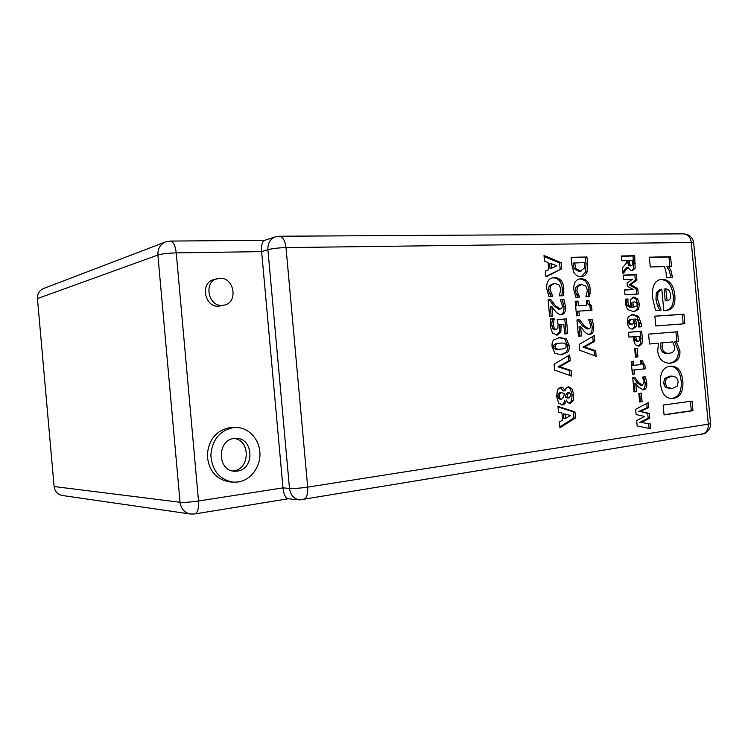 <?xml version="1.0" encoding="UTF-8"?>
<svg xmlns="http://www.w3.org/2000/svg" width="748" height="748" viewBox="0 0 748 748"><rect width="100%" height="100%" fill="white"/><g stroke="black" fill="none" stroke-linecap="round" stroke-linejoin="round"><path stroke-width="1.12" d="M224.288 305.119L218.715 306.222C204.625 307.624 199.856 282.781 213.648 279.677L219.856 278.265C234.302 277.171 238.462 302.538 224.288 305.119L222.296 305.39C208.15 306.792 203.353 281.79 217.201 278.667M233.236 482.161L229.561 481.871C215.985 479.421 208.552 470.511 207.28 455.139C208.645 439.74 216.097 430.577 229.645 427.66L235.498 427.454C248.224 427.192 259.313 438.87 259.93 452.811C260.706 466.743 250.87 480.169 238.201 481.983L233.236 482.161C219.594 479.702 212.133 470.735 210.843 455.261C212.217 439.759 219.697 430.539 233.301 427.604L235.498 427.454M234.283 438.478C216.864 439.684 217.107 471.072 234.573 471.212L237.219 471.109C254.975 469.379 253.694 437.627 235.929 438.375L234.283 438.478M232.74 470.978L233.535 470.885C250.141 469.342 250.608 440.039 234.096 438.496M701.82 434.261L702.269 434.186C706.449 432.924 708.459 429.595 708.309 424.181L307.69 487.135C300.285 488.201 294.207 488.622 289.485 488.407C290.495 495.054 293.861 498.879 299.593 499.898L287.989 498.757C285.371 497.878 283.698 494.25 282.978 487.874L261.632 251.618C261.202 245.475 262.137 241.735 264.446 240.379L275.358 236.864C270.178 238.958 267.691 243.24 267.906 249.701L289.485 488.407L282.978 487.874L198.51 500.992C198.921 508.378 197.687 512.698 194.798 513.941L194.517 513.988M710.544 423.49L708.309 424.181L691.32 242.464L286.007 247.588C278.527 247.803 272.496 248.504 267.906 249.701L261.632 251.618L176.248 252.88L198.51 500.992C190.422 502.151 184.27 502.572 180.044 502.263L157.893 255.04C157.669 248.719 160.184 244.362 165.458 241.978L43.646 288.485C39.354 290.411 37.288 293.786 37.437 298.592L54.108 486.537C54.866 491.52 57.661 494.522 62.495 495.522L190.431 514.007C184.485 512.735 181.025 508.827 180.044 502.263L54.108 486.537M562.618 420.105L561.963 413.027L558.476 412.045L557.952 406.379L574.96 411.83L575.53 417.936L559.925 427.809L559.392 421.975L562.618 420.105M570.415 403.34L570.163 403.359C568.704 403.424 567.452 402.321 566.404 400.04L566.348 400.049C565.74 403.088 564.441 404.715 562.44 404.939L558.681 403.032L556.652 396.608L557.447 389.643L560.878 387.127C562.599 387.081 563.955 388.324 564.946 390.849L565.02 390.839C565.74 388.231 566.947 386.903 568.611 386.847L571.883 388.642L573.744 394.598L573.146 400.872L569.911 403.359M570.238 360.751L559.635 366.716L571.135 370.456L571.659 376.104L554.595 370.11L554.053 364.211L569.705 354.954L570.238 360.751L568.648 360.882L568.181 355.852M548.705 269.561L548.05 262.492L544.535 261.155L544.011 255.507L561.168 262.688L561.729 268.784L545.984 276.891L545.451 271.066L548.705 269.561M594.791 341.266L584.581 346.96L595.67 350.784L596.184 356.329L579.728 350.223L579.195 344.435L594.267 335.581L594.791 341.266L593.192 341.425L592.734 336.478M583.721 330.812L580.57 326.596L581.439 335.946L578.428 336.189L576.932 319.938L579.522 319.761L584.338 326.044L588.76 328.793C590.163 328.568 590.77 327.362 590.593 325.174L588.676 319.676L592.098 319.452L593.688 326.063C594.08 331.196 592.799 333.945 589.845 334.319L589.695 334.328C587.928 334.562 585.946 333.384 583.721 330.812M591.958 310.317L578.905 311.112L579.326 315.656L576.549 315.834L575.193 301.238L577.98 301.089L578.41 305.736L586.778 305.249L586.348 300.631L588.91 300.5L589.639 304.09L591.518 305.539L591.958 310.317M579.644 297.106L575.895 297.293L573.828 289.878C573.37 283.567 575.38 279.892 579.868 278.873L581.084 278.742C586.339 278.854 589.396 282.323 590.265 289.149L589.648 296.591L585.908 296.788L587.414 290.149L585.824 286.138L581.598 284.446L577.671 286.596L576.904 290.673L579.644 297.106M641.7 331.242L642.382 338.61L641.99 343.678L638.932 346.221L635.632 344.865L634.276 342.612L633.285 336.74L628.937 337.105L628.488 332.28L641.7 331.242L628.488 332.327M637.586 298.854L639.428 304.025L638.605 309.261L634.005 311.757L628.273 309.784C626.74 308.298 625.795 305.81 625.44 302.332L625.375 299.135L627.993 298.994L627.881 302.239L628.909 305.521L631.518 307.063L630.227 303.015L630.648 299.434L633.986 297.096L637.586 298.854L635.959 299.088L632.743 297.33M630.826 284.633L637.726 288.541L638.231 294.029L624.991 294.703L624.543 289.915L633.36 289.504L627.357 286.297L627.058 283.015L632.406 279.313L623.598 279.668L623.168 275.124L636.426 274.647L636.941 280.135L630.826 284.633L629.208 284.885L635.323 280.397L636.941 280.135M660.484 383.677C659.792 373.084 663.046 367.24 670.236 366.174L670.713 366.127C677.641 365.94 681.68 370.896 682.831 380.994C683.56 391.382 680.362 397.197 673.237 398.45L672.106 398.544C665.533 398.562 661.653 393.607 660.484 383.677M661.045 310.111L655.538 310.457L652.611 298.228C651.704 286.886 654.435 280.631 660.774 279.453L662.017 279.341C669.245 279.369 673.527 284.736 674.846 295.441C675.584 304.529 672.938 309.476 666.898 310.28L663.785 310.504L661.793 289.121L658.025 292.309L657.539 298.976L661.045 310.111M670.881 270.327L672.517 277.471L666.328 277.723L666.159 272.964L664.542 266.55L650.283 266.989L649.367 257.181L670.573 256.686L671.48 266.335L668.469 266.428L670.881 270.327L669.254 270.589L666.842 266.699L668.469 266.428M654.865 316.152L683.934 314.16L684.831 323.753L655.781 325.96L654.865 316.152M678.483 341.406L676.295 341.602L679.913 350.775C680.343 358.133 677.118 362.275 670.255 363.191L669.825 363.229C662.878 363.07 658.838 359.031 657.698 351.111L658.474 343.192L649.488 343.996L648.572 334.122L677.576 331.747L678.483 341.406M663.149 405.07L692.05 401.106L692.947 410.717L664.065 414.897L663.149 405.07M635.136 268.27L632.425 270.58C630.461 270.533 629.021 269.374 628.114 267.083L623.037 273.703L622.495 267.84L626.899 262.389L626.74 260.65L621.84 260.781L621.392 255.994L634.669 255.704L635.136 268.27L633.519 268.551L633.051 256.003L634.669 255.704M635.23 319.013L636.52 323.043L636.099 326.642L632.743 329.073C629.741 329.139 627.909 326.857 627.273 322.248L628.114 316.937L632.78 314.356L638.455 316.292L641.232 323.632L641.307 326.801L638.736 326.998L638.839 323.762C638.521 320.817 637.324 319.237 635.23 319.013L633.612 319.209L634.902 323.23L636.52 323.043M634.669 348.624L637.137 348.39L637.922 356.889L635.463 357.123L634.669 348.624M645.225 368.839L634.332 370.008L634.697 373.953L632.387 374.206L631.2 361.536L633.519 361.303L633.893 365.333L640.877 364.603L640.503 360.592L642.644 360.377L643.261 363.491L644.841 364.678L645.225 368.839L643.598 368.942L643.205 364.79L644.841 364.678M638.418 387.006L635.772 383.453L636.529 391.569L634.024 391.887L632.715 377.768L634.874 377.525L638.914 382.826L642.532 385.089L644.14 381.854L642.513 377.123L645.365 376.805L646.721 382.518C647.076 387.062 645.973 389.512 643.411 389.876L638.418 387.006M638.839 393.476L641.298 393.168L642.093 401.667L639.634 401.994L638.839 393.476M649.788 418.169L641.288 422.489L650.321 423.938L650.769 428.772L637.193 425.939L636.698 420.647L644.57 416.393L636.137 414.588L635.641 409.278L648.338 402.667L648.806 407.632L640.279 411.475L649.339 413.42L649.788 418.169L648.142 418.197L647.703 413.457L649.339 413.42M586.974 256.975L587.601 263.735L587.124 271.87C586.17 274.507 584.44 276.106 581.925 276.648L580.906 276.751C577.811 276.648 575.436 275.142 573.781 272.235L571.771 264.24L571.135 257.331L586.974 256.975L571.154 257.602M552.781 296.227L548.901 296.414L546.769 288.859C546.302 282.473 548.368 278.733 552.968 277.658L554.324 277.517C559.775 277.639 562.945 281.173 563.833 288.12L563.179 295.712L559.289 295.899L560.869 289.139L559.233 285.053L554.848 283.324L550.762 285.521L549.958 289.663L552.781 296.227M555.138 310.916L551.874 306.587L552.753 316.114L549.63 316.32L548.097 299.761L550.799 299.621L555.792 306.072L560.486 308.933C561.87 308.672 562.477 307.456 562.3 305.287L560.317 299.668L563.87 299.49L565.516 306.231C565.909 311.346 564.637 314.113 561.701 314.553L561.337 314.59C559.513 314.796 557.447 313.571 555.138 310.916M561.084 324.595L560.86 332.112L557.204 335.095L552.501 333.056L550.201 326.371L550.537 318.975L554.137 318.741L553.324 325.156L554.399 328.634L556.316 329.466L557.868 328.166L558.111 324.398L557.204 319.508L566.367 318.9L567.732 333.673L564.665 333.907L563.786 324.408L559.504 324.791L559.738 326.829L561.327 326.642M566.414 338.956L569.153 345.417C569.434 348.54 568.91 350.821 567.573 352.252L561.468 354.767L554.894 353.374L552.099 346.866C551.809 343.725 552.342 341.425 553.679 339.966L559.887 337.488L566.414 338.956L558.55 337.647M559.841 426.874L573.931 417.973L575.53 417.936M573.931 417.973L573.361 411.877L574.96 411.83M573.361 411.877L557.999 406.959M569.368 403.266L571.547 400.928L572.145 394.673L570.285 388.726L567.956 386.978M560.065 387.268L563.356 390.924L564.946 390.849M561.337 404.902C563.057 404.5 564.198 402.901 564.759 400.115M571.135 370.456L569.546 370.569L558.055 366.838L559.635 366.716M558.055 366.838L568.648 360.882M570.004 375.524L569.546 370.569M545.937 276.386L561.729 268.784M560.159 269.074L559.588 262.987L561.168 262.688M559.588 262.987L544.105 256.517M595.67 350.784L594.071 350.924L582.982 347.119L584.581 346.96M582.982 347.119L593.192 341.425M594.51 355.702L594.071 350.924M579.84 336.076L578.98 326.792L580.57 326.596M589.041 334.328C591.444 333.571 592.463 330.868 592.089 326.25L590.499 319.648L592.098 319.452M590.499 319.648L588.685 319.77M587.264 328.97L582.739 326.231L577.933 319.966L579.522 319.761M577.933 319.966L576.932 320.032M577.727 315.759L577.316 311.327L578.905 311.112M590.35 310.411L589.92 305.754L591.518 305.539M589.92 305.754L588.04 304.314L589.639 304.09M588.04 304.314L587.311 300.733L588.91 300.5M587.311 300.733L586.367 300.78M578.41 305.736L586.778 305.249M576.82 305.96L576.39 301.322L577.98 301.089M576.39 301.322L575.212 301.379M578.036 297.18L579.597 296.601M578.008 296.844L576.521 294.628L578.111 294.385M576.521 294.628L575.324 290.925L576.082 286.858L579.186 284.792L580.775 284.53M588.096 296.675L588.676 293.749L590.275 293.496M588.676 293.749L588.667 289.392C587.806 282.585 584.749 279.126 579.504 279.013L579.102 279.041M638.119 346.212L640.363 343.828L640.755 338.769L640.073 331.411M638.605 309.261L636.987 309.476L637.81 304.249L635.959 299.088M628.021 299.359L626.413 299.593L626.263 302.463L627.292 305.736L629.9 307.278L631.518 307.063M626.413 299.593L627.993 298.994M626.375 299.219L625.356 299.275M633.752 311.776L636.987 309.476M636.604 294.114L636.109 288.784L637.726 288.541M636.109 288.784L629.208 284.885M635.323 280.397L634.818 274.918L636.426 274.647M634.818 274.918L623.196 275.339M624.561 290.084L633.36 289.504M671.293 398.544L671.592 398.506C678.716 397.263 681.905 391.447 681.176 381.078C680.1 371.438 676.332 366.483 669.881 366.211M659.399 310.214L659.315 309.27L660.942 309.064M659.315 309.27L657.445 305.502L659.072 305.287M657.445 305.502L655.912 299.191L656.398 292.543L658.025 292.309M656.398 292.543L660.119 289.364L661.709 289.13M666.066 310.355C671.545 309.223 673.92 304.324 673.209 295.666C671.891 284.979 667.618 279.621 660.4 279.593L659.979 279.612M670.881 277.536L669.254 270.589M669.825 266.382L668.946 256.975L670.573 256.686M668.946 256.975L649.395 257.443M683.186 323.884L682.298 314.356L683.934 314.16M682.298 314.356L654.874 316.236M669.021 363.257C675.612 362.21 678.698 358.096 678.277 350.906L674.649 341.752L676.295 341.602M676.837 341.546L675.94 331.916L677.576 331.747M675.94 331.916L648.572 334.15M692.947 410.717L691.292 410.755L690.413 401.33M664.046 414.691L691.292 410.755M628.114 267.083L626.506 267.363L622.888 272.076M631.995 270.58L633.519 268.551M633.051 256.003L621.42 256.255M632.125 329.083L634.482 326.82L634.902 323.23M639.68 326.923L639.605 323.819L636.838 316.498L631.48 314.543M637.922 356.889L636.296 357.02L635.51 348.54M635.463 357.105L636.296 357.02M634.697 373.953L633.07 374.056L632.705 370.12L634.332 370.008M632.705 370.12L643.598 368.942M643.205 364.79L641.634 363.603L643.261 363.491M641.634 363.603L641.017 360.536M631.901 361.462L632.275 365.454L633.893 365.333M632.378 374.131L633.07 374.056M636.529 391.569L634.902 391.643L634.145 383.537L635.772 383.453M642.345 389.839C644.514 389.194 645.421 386.781 645.094 382.602L643.776 376.983M642.251 385.108L640.755 385.192L637.287 382.92L633.304 377.703M634.014 391.756L634.902 391.643M642.093 401.667L640.456 401.723L639.68 393.373M639.624 401.835L640.456 401.723M650.321 423.938L641.288 422.489M639.652 422.508L648.142 418.197M647.703 413.457L640.279 411.475M638.642 411.512L647.17 407.679L648.806 407.632M647.17 407.679L646.777 403.481M649.096 428.426L648.684 423.957M581.103 276.741L585.534 272.15L586.011 264.035L585.385 257.284M551.201 296.301L552.735 295.712M551.164 295.965L549.63 293.702L551.201 293.45M549.63 293.702L548.387 289.925L549.191 285.783L553.922 283.417M561.645 295.787L562.262 292.814L563.833 292.562M562.262 292.814L562.262 288.382C561.374 281.444 558.204 277.91 552.753 277.798L552.211 277.835M551.173 316.217L550.304 306.82L551.874 306.587M560.888 314.599C563.291 313.786 564.301 311.075 563.927 306.465L562.29 299.724L563.87 299.49M562.29 299.724L560.336 299.826M559.102 309.12L554.212 306.306L549.228 299.855L550.799 299.621M549.228 299.855L548.116 299.92M560.86 332.112L559.27 332.299L559.738 326.829M566.143 333.795L564.787 319.106L566.367 318.9M564.787 319.106L557.213 319.611M554.913 329.634L552.819 328.83L554.399 328.634M552.819 328.83L551.744 325.352L551.959 321.855L552.613 319.452L554.184 319.246M552.613 319.452L552.566 318.947L554.137 318.741M552.566 318.947L550.509 319.078M556.39 335.132L559.27 332.299M560.654 354.814L565.984 352.401C567.321 350.971 567.844 348.69 567.564 345.576L564.824 339.134M565.479 418.459L563.889 418.487L563.459 413.887L570.649 415.43L565.479 418.459L565.058 413.85M561.421 399.395L558.532 398.562L557.924 396.59C557.793 394.299 558.522 392.99 560.102 392.672L560.439 392.653M567.844 398.011L565.469 397.16L565.984 394.533L567.751 392.448M551.594 268.233L550.023 268.523L549.602 263.941L551.164 263.633L556.811 265.792L551.594 268.233L551.164 263.633M638.399 341.312L635.043 340.779L634.126 336.703L639.699 336.217L639.774 339.891L638.399 341.312L636.67 340.621L635.753 336.535M631.359 303.09L634.36 301.911L636.511 302.575L637.193 304.146L636.819 305.81L634.603 306.932L631.611 307.222L631.359 303.09L632.986 302.117M671.152 388.577L665.383 387.436L663.607 383.266L664.598 378.544L669.479 376.253L671.872 376.085L676.491 377.394L678.193 381.545L677.211 386.127L672.265 388.474L667.02 387.361L665.253 383.172L666.244 378.451L671.872 376.085M665.767 300.818L665.224 300.892L664.13 289.13L665.757 288.896C668.516 289.065 670.133 291.066 670.601 294.89C670.9 298.415 669.74 300.331 667.132 300.649L665.757 288.896M668.843 353.262L667.375 353.383C663.298 353.729 661.036 351.597 660.596 346.979L660.643 343.005L672.863 341.901L674.462 346.913C674.93 350.775 673.163 352.878 669.189 353.234L669.011 353.243C664.935 353.598 662.672 351.457 662.232 346.829L662.279 342.846M630.386 265.895L628.357 265.11L627.516 260.884L632.686 260.5L632.855 264.465L631.546 265.69L629.966 264.829L629.133 260.594M630.788 324.426L628.61 323.819L627.918 322.257L628.301 320.565L630.686 319.377L633.528 319.116L633.78 323.258L632.275 324.258L630.227 323.632L629.535 322.07L629.919 320.368L632.312 319.181M581.233 271.01L578.821 271.374L574.202 268.756L573.052 263.1L584.562 262.539L584.534 267.934L580.401 271.094L575.782 268.467L574.642 262.8M559.859 349.223L559.373 349.269C555.54 349.671 553.604 348.839 553.576 346.763C553.258 344.781 554.838 343.641 558.326 343.351L560.392 343.136C564.235 342.743 566.161 343.584 566.152 345.67C566.517 347.67 564.871 348.811 561.206 349.092L560.953 349.11C557.12 349.522 555.184 348.68 555.156 346.605C554.838 344.613 556.419 343.472 559.906 343.182M561.692 392.588L564.291 393.813L563.73 396.636L561.58 399.395L560.121 398.497L559.513 396.524C559.382 394.224 560.102 392.915 561.692 392.588L560.102 392.672M558.532 398.562L560.121 398.497M567.582 394.458L569.265 392.373L570.986 394.935L569.181 397.964L567.068 397.095L567.582 394.458L565.984 394.533M565.469 397.16L567.068 397.095M634.454 339.358L636.071 339.19M635.043 340.779L636.67 340.621M631.611 307.222L633.229 307.007L632.976 302.865M634.603 306.932L633.229 307.007M665.383 387.436L667.02 387.361M665.224 300.892L666.861 300.677M628.301 320.565L629.919 320.368M279.126 236.237L279.537 236.237C282.968 236.948 285.119 240.734 286.007 247.588L307.69 487.135C308.054 494.241 306.558 498.449 303.202 499.748L302.856 499.804M170.142 241.071L170.479 241.071C173.452 241.8 175.369 245.737 176.248 252.88C168.094 253.123 161.979 253.843 157.893 255.04L37.437 298.592M571.547 400.928L573.146 400.872M572.145 394.673L573.744 394.598M570.285 388.726L571.883 388.642M561.795 404.958L562.44 404.939M592.089 326.25L593.688 326.063M587.058 328.989L588.657 328.802M582.739 326.231L584.338 326.044M575.324 290.925L576.904 290.673M576.082 286.858L577.671 286.596M588.667 289.392L590.265 289.149M579.504 279.013L581.084 278.742M640.755 338.769L642.382 338.61M641.99 343.678L640.363 343.828M637.81 304.249L639.428 304.025M633.06 297.227L633.986 297.096M627.292 305.736L628.909 305.521M626.263 302.463L627.881 302.239M682.831 380.994L681.176 381.078M671.592 398.506L673.237 398.45M655.912 299.191L657.539 298.976M673.209 295.666L674.846 295.441M660.4 279.593L662.017 279.341M670.76 275.638L672.387 275.376M679.913 350.775L678.277 350.906M669.395 363.248L670.255 363.191M633.762 263.614L635.379 263.324M636.099 326.642L634.482 326.82M639.605 323.819L641.232 323.632M636.838 316.498L638.455 316.292M631.742 314.487L632.78 314.356M642.906 389.895L643.411 389.876M645.094 382.602L646.721 382.518M637.287 382.92L638.914 382.826M586.011 264.035L587.601 263.735M587.124 271.87L585.534 272.15M548.387 289.925L549.958 289.663M549.191 285.783L550.762 285.521M562.262 288.382L563.833 288.12M552.753 277.798L554.324 277.517M563.927 306.465L565.516 306.231M558.691 309.176L560.271 308.952M554.212 306.306L555.792 306.072M554.736 329.662L556.316 329.466M551.744 325.352L553.324 325.156M551.959 321.855L553.539 321.659M567.564 345.576L569.153 345.417M567.573 352.252L565.984 352.401M558.784 337.61L559.887 337.488M693.658 242.838L691.32 242.464C690.507 237.256 688.001 234.386 683.784 233.853L683.242 233.862M557.924 396.59L559.513 396.524M569.191 392.382L567.592 392.457M634.164 337.049L635.781 336.881M636.754 341.471L638.381 341.312M631.116 305.212L632.733 304.997M632.443 307.194L634.061 306.989M669.479 376.253L671.115 376.151M664.598 378.544L666.244 378.451M663.607 383.266L665.253 383.172M660.596 346.979L662.232 346.829M627.647 262.258L629.255 261.968M628.357 265.11L629.966 264.829M629.938 265.97L631.546 265.69M627.918 322.257L629.535 322.07M628.61 323.819L630.227 323.632M630.517 324.454L632.135 324.267M573.062 263.212L574.651 262.913M574.202 268.756L575.782 268.467M578.821 271.374L580.401 271.094M553.576 346.763L555.156 346.605M559.373 349.269L560.953 349.11M288.223 498.776L194.798 513.941L190.431 514.007M275.358 236.864L279.537 236.237L683.784 233.853L687.309 234.535C691.021 236.19 693.125 238.902 693.639 242.661L710.563 423.63C711.638 429.82 703.167 434.822 704.074 433.681L299.593 499.898M165.458 241.978L170.479 241.071L264.699 240.295M587.161 328.98L588.76 328.793M660.119 289.364L661.746 289.121M640.755 385.192L642.392 385.098M558.906 309.158L560.486 308.933M554.829 329.653L556.409 329.457M561.86 392.578L560.271 392.653M561.58 399.395L559.99 399.46M569.181 397.964L567.592 398.029M569.265 392.373L567.667 392.457M634.36 301.911L632.743 302.136M667.132 300.649L665.505 300.864M669.011 353.243L667.375 353.383M631.78 265.671L630.171 265.951M632.275 324.258L630.658 324.445M561.206 349.092L559.616 349.241"/></g></svg>
